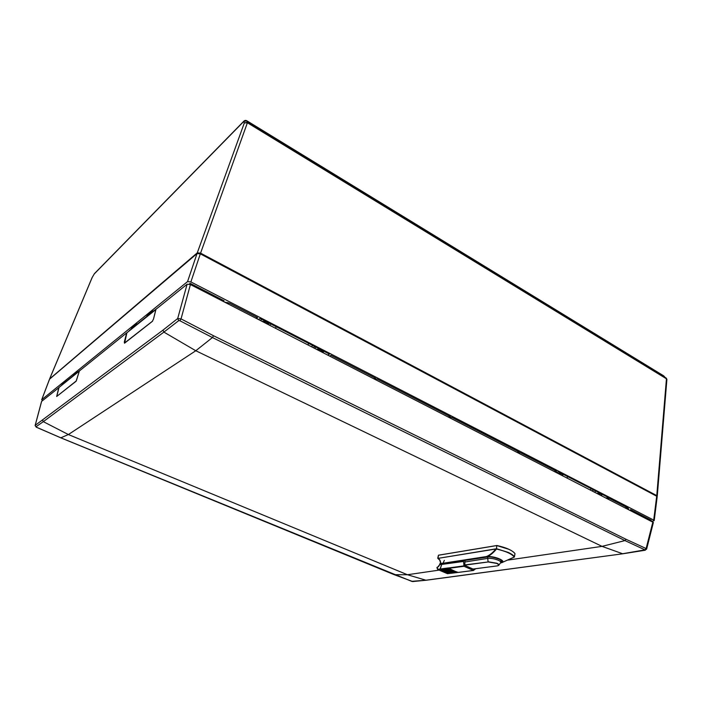 <?xml version="1.0" encoding="UTF-8"?>
<svg xmlns="http://www.w3.org/2000/svg" width="702" height="702" viewBox="0 0 702 702"><rect width="100%" height="100%" fill="white"/><g stroke="black" fill="none" stroke-linecap="round" stroke-linejoin="round"><path stroke-width="1.05" d="M49.939 378.676L197.499 252.974L200.465 253.238L656.616 495.647L657.019 496.446L656.774 495.612L200.57 253.141L197.271 252.86L49.824 378.799M657.256 496.165L666.891 379.466L666.461 378.799L247.508 122.815L244.331 122.929L247.604 122.192L200.57 253.141M663.881 376.035L246.788 120.762L243.603 121.63L244.603 120.665M247.613 122.201L666.242 378.124L666.733 379.019M663.723 375.868L666.9 379.457M656.774 495.612L666.444 378.79L663.504 375.71M554.913 471.604L556.502 471.217L520.331 452.632L518.778 453.053M517.822 451.342L517.602 452.457M448.947 417.225L450.43 416.707L376.948 378.94L375.561 379.554M374.526 377.702L374.219 378.869M374.315 378.922L375.702 378.299L331.037 355.344L329.703 356.028M449.104 416.023L448.841 417.163M517.716 452.518L519.278 452.088L451.579 417.295L450.087 417.804M60.495 386.249L62.18 384.635M66.69 380.993L73.14 375.798M77.896 371.963L81.028 369.647M131.204 329.01L128.545 331.467M157.827 307.801L153.369 311.144M146.797 316.435L137.364 324.043M327.737 355.019L329.492 354.124L260.109 318.454L258.494 319.48M556.423 472.376L558.52 471.876L608.476 497.56L606.326 497.99M651.816 521.332L654.203 520.647L653.711 520.103L190.874 281.923L187.548 281.607L41.743 399.692L42.532 400.649M256.379 318.401L257.608 317.611L229.598 303.22L224.605 302.088M189.224 284.099L190.163 283.345L224.061 300.754L221.507 300.5M627.421 508.81L627.667 507.792L609.38 498.394L607.748 498.718M627.685 507.8L628.562 508.722M628.466 509.345L628.562 508.783M650.087 520.445L651.307 520.243L630.554 509.582L630.422 510.354M595.278 490.821L593.032 489.619M592.83 491.067L593.023 489.663M322.753 350.71L323.578 351.14L323.174 352.676M314.206 346.262L315.505 346.99M314.233 346.332L313.82 347.876M260.065 318.48L261.372 319.156M597.226 493.313C599.938 493.524 601.456 494.138 601.781 495.156L601.535 495.524M558.046 473.209C560.863 473.42 562.434 474.078 562.767 475.184L562.565 475.535M49.561 379.159L197.034 253.571L200.324 253.852L656.695 496.226L657.177 496.779L654.203 520.647M322.771 350.667L322.341 352.246C321.902 350.412 319.919 349.403 316.391 349.192M268.84 322.938L268.357 324.543C267.708 322.56 265.61 321.481 262.048 321.305M554.975 470.437L554.791 471.542M256.678 317.137L256.309 318.357M137.689 324.105L137.908 323.604M152.562 321.139L124.666 342.918L126.895 332.801L155.941 309.477M129.58 330.317L129.352 330.817M153.896 310.723L153.677 311.232M155.888 309.45L153.475 319.182M152.457 321.086L153.431 319.164M153.633 311.276L152.817 310.872L147.174 315.426L146.621 316.918M152.817 310.872L152.273 312.372M131.028 329.475L131.572 328.027L136.82 323.789L137.618 324.166M136.82 323.789L136.285 325.237M56.818 396.218L59.012 387.451L79.344 371.086L76.281 380.932L56.95 396.27M78.475 371.498L78.273 371.937M78.124 372.069L77.413 371.753L73.482 374.929L72.973 376.211M77.413 371.753L76.913 373.034M62.013 385.029L62.513 383.783L66.225 380.791L66.909 381.089M66.225 380.791L65.725 382.046M58.977 387.565L41.62 401.386L35.214 425.333L162.987 330.124L177.694 318.532L181.037 318.892L213.557 335.767L212.434 337.548L179.861 320.744L181.037 318.892L190.417 284.547L653.386 522.455L646.612 549.131L646.121 548.552L644.98 549.859L624.938 540.584L212.434 337.548L195.788 350.746L602.026 546.367L624.938 540.584L626.026 539.276L646.121 548.552L652.895 521.884M179.861 320.744L178.747 320.621L177.694 318.532L187.101 284.222L155.984 309.284L153.527 318.998L152.308 321.402L124.517 343.217L124.298 342.041L126.702 332.862L79.37 370.981L76.123 381.221L56.669 396.49L58.845 387.513M187.101 284.222L190.417 284.547M35.17 425.631L36.25 427.123M178.747 320.621L163.899 332.099L195.788 350.746L68.375 434.538L407.45 574.736L438.759 570.173M508.248 560.038L602.026 546.367L622.621 553.738L644.98 549.859M622.902 553.773L426.044 580.256L407.45 574.736L394.313 574.701M162.987 330.124L163.899 332.099L43.313 421.656L68.375 434.538L60.828 437.811M411.644 581.335L425.754 580.229L622.972 553.764L645.27 550.219M35.942 426.807L43.313 421.656L42.638 420.191M646.612 549.131L644.91 550.157M425.991 580.256L412.618 581.563M394.436 574.771L412.899 581.607M497.665 565.803L498.701 565.364L500.71 562.618C500.991 561.916 500.201 561.126 498.332 560.249C494.594 558.739 490.996 558.134 487.548 558.415L464.794 562.021M440.11 569.392L438.145 569.664L436.934 567.435L437.302 568.839M475.763 568.708L473.438 570.428L464.004 566.277L463.557 561.442L439.663 564.715L437.557 567.339L439.619 564.689M437.644 567.04L437.065 567.409L437.381 568.831M437.732 569.533L447.402 573.657L449.254 573.42M465.014 560.424L464.97 561.582M500.71 562.618L500.982 560.214M439.663 564.715L439.943 563.557L442.418 563.206M437.557 567.339L436.934 567.435L437.723 567.005C438.434 566.918 439.075 566.084 439.645 564.505M447.762 573.613L447.192 573.595M464.004 566.277L448.806 568.33L457.572 572.516L451.772 570.577L447.806 568.287L448.455 567.883L449.087 568.55M450.745 573.323L444.357 571.56L440.47 569.41L440.979 568.874M457.362 572.481L450.938 570.682L446.867 568.216M451.561 573.218L445.191 571.437L441.233 569.173L441.927 568.883M452.386 573.113L446.007 571.331L441.795 568.769M455.695 572.692L449.289 570.901L445.208 568.436M453.211 573.007L446.823 571.226L442.865 568.953L443.567 568.655M454.87 572.797L448.464 571.007L444.392 568.55M454.036 572.902L447.639 571.121L443.436 568.541M458.485 572.367L473.438 570.428M463.557 561.442L463.846 560.363L464.882 560.714L464.847 565.426L473.797 569.375L474.35 568.892M441.681 564.531L440.145 569.401M442.128 569.085L442.611 568.655M446.779 570.726L443.734 568.874L444.252 568.436M444.585 568.752L445.077 568.322M445.41 568.638L445.902 568.208M446.235 568.532L446.156 568.515C448.148 570.156 451.377 571.56 455.852 572.735L450.114 570.796L446.235 568.532L446.726 568.102M447.06 568.418L447.551 567.988M441.909 564.417L442.12 563.452L463.846 560.363M451.017 570.235L447.858 568.322L448.201 568.015M444.269 571.024L441.286 569.208L441.619 568.901M440.47 569.41L444.331 571.568L449.868 573.473M441.663 564.513L440.101 569.024L440.803 569.015M441.681 564.452L440.101 569.024L437.837 569.304M444.34 560.389L442.971 563.329M441.242 569.182C443.234 570.805 446.454 572.2 450.903 573.367L450.947 573.358M442.058 569.076C444.05 570.7 447.271 572.095 451.719 573.262L451.772 573.253M453.378 573.051L453.378 573.051C448.911 571.876 445.682 570.48 443.69 568.857M454.212 572.946L454.212 572.946C449.728 571.77 446.498 570.366 444.515 568.743M455.036 572.841L455.036 572.841C450.561 571.665 447.332 570.261 445.34 568.629M456.528 572.586L455.905 572.727M446.99 568.409C448.973 570.042 452.211 571.446 456.686 572.621L456.739 572.621M447.815 568.295C449.806 569.936 453.036 571.34 457.52 572.516L457.572 572.516M447.034 568.427L450.166 570.331M445.103 570.919L442.102 569.094M446.209 568.541L449.315 570.428M445.937 570.823L442.918 568.989M445.384 568.655L448.473 570.533M444.559 568.76L447.63 570.629M437.776 558.143L438.434 555.203L496.788 545.515L496.472 548.701L495.77 549.017L496.472 548.701L508.143 552.377C511.398 553.869 513.504 555.343 514.461 556.791L514.478 556.853M514.961 553.641L514.996 553.667C512.513 550.421 506.528 547.709 497.025 545.524L438.452 555.212L437.767 558.257L439.794 560.135M439.794 560.126L437.908 558.476L439.733 560.029L440.698 563.452L439.733 560.029M514.373 557.019L515.005 553.702C514.066 552.237 511.951 550.745 508.678 549.245L496.762 545.559L438.399 555.247L438.092 558.353L495.77 549.017C493.015 552.553 489.917 555.063 486.477 556.546L487.767 556.563C495.419 556.133 506.888 561.258 501.623 562.714L514.25 557.037C511.784 553.869 505.861 551.21 496.489 549.043L496.551 548.727M513.952 557.186L514.461 556.791M487.767 556.563C490.83 554.861 493.734 552.351 496.489 549.043L496.762 545.559M440.742 563.443C440.558 560.916 439.671 559.213 438.092 558.353L495.77 548.876M501.623 562.714L501.009 562.802M501.395 562.776L500.579 562.864M501.316 562.758C507.046 561.389 495.147 556.081 487.548 556.651L487.486 556.607M197.271 252.86L244.331 122.929L243.603 121.63L94.217 273.982L92.146 277.571L49.833 378.431M663.592 375.781L246.753 120.726L247.508 122.815M666.242 378.124L666.461 378.799M49.772 378.51L92.085 277.641L94.454 273.613L243.954 121.086C244.796 120.349 245.726 120.226 246.753 120.726L246.7 120.709M49.64 378.957L41.743 399.692M187.548 281.607L197.034 253.571M200.324 253.852L190.874 281.923M653.711 520.103L656.695 496.226M312.346 345.305L311.907 346.893M308.547 343.357L308.108 344.945M276.097 326.667L275.623 328.273M270.428 323.754L269.945 325.359M567.444 476.465L567.225 477.922M592.927 489.566L592.725 491.005M590.873 488.513L590.672 489.952M228.87 302.887L228.492 304.08M227.316 303.483L227.641 302.483M626.377 507.134L626.21 508.187M625.824 507.994L626 506.932M656.554 496.147L656.616 495.647M200.263 253.817L200.465 253.238M213.557 335.767L626.026 539.276M36.355 427.176L60.925 437.846L411.916 581.44M473.148 569.024L497.042 565.917C499.227 565.487 499.113 564.645 496.683 563.408L488.223 561.96L464.838 565.145M488.223 561.96L464.829 564.908M497.227 565.891L498.701 565.364C499.219 564.768 498.613 564.066 496.884 563.25L488.065 561.74L487.6 557.011M497.042 565.917L473.183 569.041M463.732 565.909L448.508 567.971M441.918 568.857L442.435 568.787M443.559 568.638L444.068 568.567M444.375 568.523L444.892 568.453M445.2 568.418L445.717 568.348M446.849 568.19L447.367 568.12M440.479 569.445L444.199 571.577L449.763 573.455M449.508 573.49L444.217 571.577M497.025 545.533C506.037 547.586 511.925 550.166 514.689 553.264M442.646 563.302L486.477 556.546M500.798 562.442C505.966 560.951 493.111 555.914 486.977 557.055L487.091 557.072C491.505 555.966 502.509 559.731 501.605 561.179L501.026 561.881M458.669 561.1L487.548 556.651M486.977 557.055L464.347 560.529M595.278 490.777L595.085 492.216M261.39 319.103L260.898 320.717M315.523 346.937L315.084 348.525M49.57 379.045L41.681 399.78M562.934 474.148L562.767 475.184M601.912 494.182L601.781 495.156M41.55 401.483L35.144 425.447L36.276 427.193L60.863 437.855L394.401 574.762M501.281 561.065L501.368 560.6M447.604 573.683L449.368 573.455M437.785 569.568L447.578 573.683M458.204 572.411L452.553 570.48L448.701 568.26M458.353 572.411L473.604 570.463M444.199 571.577L440.101 569.024M442.874 568.962C444.866 570.586 448.087 571.981 452.544 573.157M515.014 553.729L514.215 557.116M501.518 562.75L514.18 557.134M500.561 562.899L501.307 562.793M464.408 560.547L487.074 557.072"/></g></svg>
